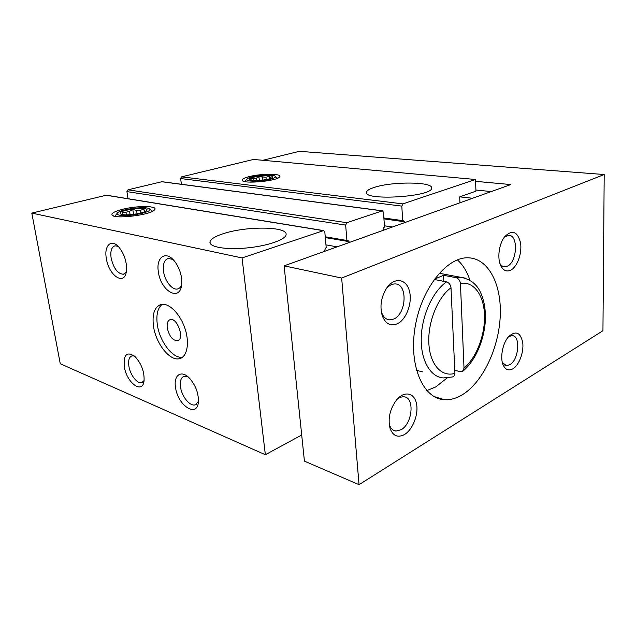 <?xml version="1.0" encoding="UTF-8"?>
<svg xmlns="http://www.w3.org/2000/svg" width="636" height="636" viewBox="0 0 636 636"><rect width="100%" height="100%" fill="white"/><g stroke="black" fill="none" stroke-linecap="round" stroke-linejoin="round"><path stroke-width="0.95" d="M382.816 230.455L383.874 227.314L384.494 227.092L383.492 212.297L382.411 210.818L346.859 222.711L345.658 225.088L346.906 240.456L347.94 240.162L349.148 242.531M161.989 181.697L127.971 189.822L126.922 191.611L128.019 198.71M325.242 236.783L346.906 240.456M324.36 251.419L325.521 248.056L326.22 247.809L324.829 232.132L323.605 230.59L242.054 257.93L265.347 454.716L301.703 435.024M106.435 195.188L31.8 213.1L242.054 257.93M121.826 209.483C136.851 205.404 159.278 205.659 154.413 209.991C150.494 215.167 113.192 219.515 111.984 214.904C111.459 213.187 114.742 211.383 121.826 209.483M224.111 233.436C247.412 225.875 288.323 226.456 286.065 234.748C285.5 239.78 266.985 246.132 246.124 248.024C225.247 249.988 208.6 246.871 210.023 241.767C210.945 238.85 215.644 236.075 224.111 233.436M124.259 366.471C126.445 382.634 142.599 394.789 144.062 380.845C144.499 371.949 141.582 363.951 135.301 356.852C127.097 351 123.416 354.204 124.259 366.471M106.339 258.455C108.637 275.277 124.211 286.152 126.31 271.842C127.224 262.978 124.791 254.79 119.027 247.293C111.451 238.277 103.859 245.424 106.339 258.455M175.512 387.3C177.619 405.768 197.796 418.679 198.424 401.292C198.448 392.73 195.475 385.034 189.488 378.213C181.371 369.508 173.397 375.105 175.512 387.3M158.38 271.826C160.622 291.264 180.33 302.418 181.689 284.276C182.158 276.04 179.821 268.416 174.677 261.404C165.996 249.988 155.772 257.095 158.38 271.826M153.491 326.204C155.828 343.694 170.13 361.709 179.718 358.601C187.318 356.724 189.854 342.478 184.774 327.906C179.797 313.302 168.596 302.474 161.011 304.469C154.5 306.854 151.996 314.105 153.491 326.204M31.8 213.1L60.269 363.744L265.347 454.716M459.931 202.805L459.685 196.858L475.935 191.15L475.521 179.479L402.89 203.886L401.809 206.104L402.699 220.628L403.582 220.366L404.639 222.632M181.403 184.265L180.624 178.541L181.586 176.848L253.51 159.445L475.521 179.479M248.771 176.736C261.118 173.35 283.394 173.469 279.522 176.999C276.763 181.093 243.532 184.154 242.3 180.433C241.767 179.257 243.922 178.024 248.771 176.736M374.66 187.286C392.547 181.379 432.933 181.673 431.669 188.018C433.044 196.786 363.331 201.159 366.535 192.207C366.845 190.514 369.556 188.868 374.66 187.286M383.874 217.997L402.699 220.628M162.283 304.27C157.664 307.967 156.019 314.804 157.346 324.773C159.58 341.468 172.825 358.895 182.46 357.241M167.268 328.049C169.256 336.325 172.674 340.554 177.516 340.745C184.981 339.409 177.333 317.245 170.217 319.622C167.697 320.544 166.719 323.358 167.268 328.049M172.928 259.448L168.27 258.431C164.303 259.806 162.729 264.131 163.539 271.389C164.78 281.025 172.3 290.493 177.643 288.951C179.384 288.521 180.696 287.234 181.594 285.103M187.739 376.607L184.17 376.25C180.998 377.474 179.765 381.02 180.473 386.903C181.657 396.443 190.021 406.714 195.228 404.822L198.416 401.451M118.121 246.331L114.989 245.806C111.507 247.03 110.219 251.117 111.125 258.049C113.629 268.495 117.74 273.893 123.448 274.251L126.302 271.922M134.395 356.033L131.962 355.874C129.116 356.971 128.082 360.374 128.869 366.09C130.134 374.85 137.304 384.136 141.725 382.602L144.11 380.495M491.262 191.571L475.895 190.029M475.585 181.332L510.78 184.567L284.117 265.848L304.421 461.132L359.046 484.68L602.944 330.728L604.2 174.518L299.397 151.32L262.819 160.28M434.157 279.482L446.536 281.883C449.072 282.742 450.558 284.697 451.003 287.75L454.915 373.324C454.867 375.359 454.025 376.568 452.387 376.957M284.117 265.848L341.659 278.043L359.046 484.68M462.181 394.861C482.557 382.546 498.576 348.798 500.206 316.895C501.971 284.992 488.718 258.264 468.168 257.803C446.806 256.849 421.366 288.553 415.101 327.143C408.574 365.724 423.107 398.661 444.23 399.678C450.177 400.076 456.163 398.47 462.181 394.861M404.528 434.499C412.955 429.499 418.878 413.79 416.405 403.248C414.139 392.515 404.011 390.647 396.395 400.124C389.908 409.139 387.777 418.512 390.011 428.267C392.937 435.954 397.778 438.029 404.528 434.499M512.902 368.808C519.143 365.112 523.969 352.185 522.728 342.653C520.502 332.397 515.828 330.354 508.713 336.539C502.496 343.154 499.705 358.426 503.402 365.549C505.723 369.937 508.895 371.026 512.902 368.808M397.262 323.796C406.619 319.518 412.82 302.076 409.25 290.366C405.943 278.393 393.851 277.05 386.378 288.505C381.004 297.537 379.652 306.695 382.339 315.989C385.599 323.859 390.576 326.467 397.262 323.796M510.477 270.276C517.235 267.184 522.291 253.2 520.51 242.706C517.505 231.401 512.25 229.373 504.745 236.632C498.839 243.811 496.97 259.043 501.065 266.301C503.505 270.586 506.646 271.914 510.477 270.276M341.659 278.043L604.2 174.518M499.944 263.566C501.248 265.641 502.845 266.715 504.753 266.778L507.242 266.222C517.235 262.35 518.602 234.74 508.665 235.36L504.34 237.164M381.179 311.028L381.664 312.658C383.381 317.189 386.068 319.598 389.733 319.884L393.756 319.034C406.643 313.914 407.883 283.521 395.043 283.934C391.903 283.91 388.946 285.54 386.171 288.831M502.384 362.679L506.526 365.636L509.77 364.738C518.897 359.984 520.876 335.379 512.036 335.625L508.577 336.698M389.145 423.743L389.383 424.61C390.687 428.537 392.889 430.691 396.005 431.065L401.141 429.713C412.677 423.592 414.887 396.928 403.773 396.824C401.539 396.681 399.273 397.556 396.967 399.448M426.82 390.599L435.74 386.911L447.076 377.991M469.861 280.094C467.007 271.453 462.841 264.711 457.348 259.862M444.365 274.243L439.182 273.242M416.469 370.327L422.487 371.869M454.772 370.2L460.114 371.686L462.547 371.337L464.018 368.149L460.432 283.418C459.995 280.404 458.516 278.473 455.988 277.63L443.523 275.285L434.308 279.276M443.809 281.358L443.523 275.285M459.685 196.858L472.604 198.257M119.663 215.214C117.247 214.722 116.523 213.958 117.509 212.925C120.896 208.934 148.554 205.746 149.722 209.196C152.481 212.146 128.059 217.107 119.663 215.214M122.239 214.539L120.466 213.919C115.577 210.023 153.578 205.643 145.994 210.961C142.822 213.41 127.59 215.715 122.239 214.539M144.308 211.828L143.927 209.316L144.698 211.661M143.927 209.316L140.413 210.214L140.826 212.949M133.552 214.332L132.821 209.618L136.565 210.317L140.413 210.214M132.821 209.618L129.561 211.303L130.086 214.69M122.716 214.618L122.398 212.329L125.952 212.249L129.561 211.303M122.724 213.95L122.828 214.634M125.952 212.249L126.357 214.841M136.565 210.317L137.09 213.775M144.34 210.914L144.467 211.756M250.171 180.958C247.269 180.584 246.196 179.94 246.967 179.034C249.32 175.902 274.044 173.62 275.237 176.426C277.566 178.66 258.574 182.127 250.171 180.958M252.19 180.425L249.654 179.75C245.409 176.665 277.797 173.684 272.176 177.675C269.934 179.471 257.667 181.165 252.19 180.425M269.489 178.788L269.235 176.371L270.833 178.342M269.235 176.371L265.943 177.213L266.198 179.567M259.345 180.449L258.939 176.744L265.943 177.213M258.939 176.744L256.356 178.167L256.618 180.576M251.49 180.33L250.727 178.891L256.356 178.167M253.51 178.915L253.692 180.544M262.374 177.349L262.676 180.115M270.046 177.667L270.141 178.589M161.52 181.705L382.117 210.866M127.971 189.822L346.859 222.711M126.922 191.611L345.658 225.088M325.314 237.586L349.077 241.632M325.958 244.852L337.104 246.848M105.838 195.18L323.239 230.645M181.586 176.848L402.89 203.886M180.624 178.541L401.809 206.104M383.937 218.887L404.583 221.781M384.406 225.796L392.492 226.988M451.003 287.75C437.711 297.29 427.615 322.436 428.863 343.607C429.992 364.841 441.861 377.514 454.915 373.324M446.536 281.883C432.885 291.216 421.787 315.408 421.247 337.883C420.627 360.397 430.437 377.164 443.403 377.919L452.395 376.989M464.018 368.149C476.491 357.686 485.204 334.798 484.505 314.979C483.893 295.136 473.685 280.921 460.432 283.418M465.655 278.202L460.361 277.224L455.988 277.63M106.188 195.149L323.605 230.59M161.806 181.673L382.411 210.818M210.023 241.767L210.238 243.437M366.535 192.207L366.575 192.732M243.039 181.006L242.3 180.433M113.375 215.882L111.984 214.904M181.514 357.869L179.718 358.601M178.191 340.483L177.516 340.745M178.533 288.649L177.643 288.951M196.27 404.337L195.228 404.822M124.068 274.052L123.448 274.251M142.48 382.284L141.725 382.602M503.386 266.548L504.753 266.778M500.206 264.338L501.065 266.301M386.966 319.208L389.733 319.884M381.664 312.658L382.339 315.989M504.92 365.215L506.526 365.636M502.615 363.498L503.402 365.549M393.008 429.992L396.005 431.065M389.383 424.61L390.011 428.267M433.998 396.498L444.23 399.678M462.595 371.408C475.545 360.874 484.497 339.64 485.379 319.582C485.705 307.911 483.638 297.982 479.194 289.785C475.99 284.483 470.616 278.95 460.361 277.224L439.158 273.265M117.191 213.33L114.846 216.304M149.722 209.196L152.568 211.247M122.152 214.523L120.466 213.919M122.621 214.157L122.684 214.578M246.848 179.177L244.868 181.578M275.237 176.426L277.511 178.239M250.6 180.147L249.654 179.75"/></g></svg>
